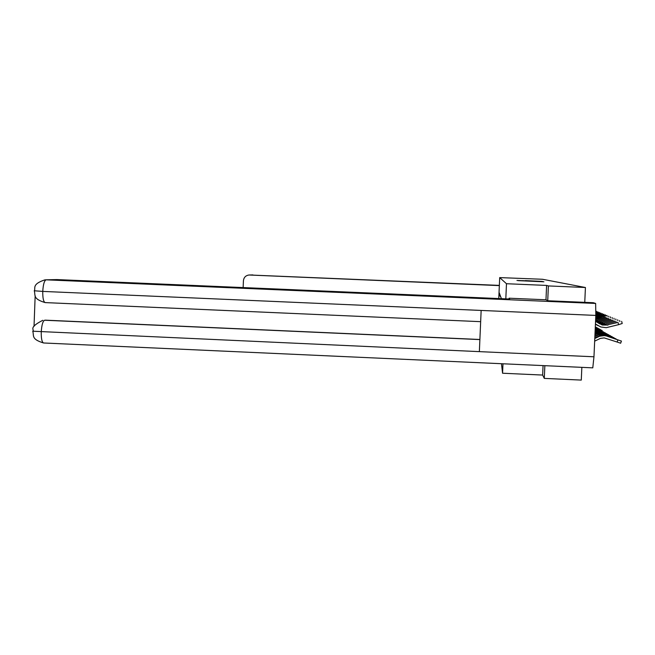 <?xml version="1.0" encoding="UTF-8"?>
<svg xmlns="http://www.w3.org/2000/svg" width="655" height="655" viewBox="0 0 655 655"><rect width="100%" height="100%" fill="white"/><g stroke="black" fill="none" stroke-linecap="round" stroke-linejoin="round"><path stroke-width="0.98" d="M518.236 280.635L543.928 281.814L518.236 280.635M525.351 280.602L542.168 281.404L525.343 280.602M547.727 300.743L548.382 285.932L546.606 285.424L506.479 283.721L499.691 277.597L542.512 279.267L585.423 287.504L584.759 302.348M548.382 285.932L585.423 287.504M518.31 280.528L543.372 281.683L518.301 280.627M516.967 280.446L542.774 281.544L516.967 280.446M543.06 365.596L542.643 375.061L544.289 378.394L581.28 380.088L581.853 367.357M542.643 375.061L502.573 373.227L501.46 363.713M544.289 378.394L544.854 365.678M499.691 277.597L498.774 298.557L498.946 294.766L500.756 296.895M501.419 298.672L499.143 292.572L499.036 295.02M506.479 283.721L505.816 298.86M502.983 363.787L502.573 373.227M546.606 285.424L545.975 299.785L509.091 298.205L509.623 299.024L56.879 279.579L46.112 279.832L595.641 303.453L593.373 302.716L547.744 300.751L545.975 299.785M519.071 280.643L541.497 281.593L519.071 280.643M522.15 280.627L528.913 280.946L522.15 280.627M621.423 341.091L620.645 343.228L617.125 342.033L617.911 339.88L621.431 341.083L604.59 335.376L599.939 335.688L594.806 337.939M594.666 341.157L600.381 338.389L604.221 337.906L617.125 342.033M617.911 339.88L607.422 336.146L604.336 335.622L599.693 336.212L594.781 338.52M618.009 322.448L607.455 324.815L618.009 322.448L618.598 324.659L606.268 327.672L600.856 326.992L595.436 323.988M621.644 321.335L622.217 323.496L618.598 324.659M595.551 321.343L602.223 325.027L607.996 325.068M598.031 325.641L595.436 324.037M615.847 339.028L603.599 334.468L599.006 334.508L594.896 336.007M615.937 338.791L603.345 334.656L598.744 334.967L594.871 336.564M613.94 337.964L602.158 333.526L598.187 333.387L594.977 334.206M614.022 337.726L602.543 333.796L598.326 333.723L594.953 334.705M509.058 298.999L509.091 298.205M595.641 303.453L595.821 315.415L481.147 310.437L479.362 351.637L593.962 356.779L595.821 315.415M593.962 356.779L592.783 367.848L43.598 342.983L592.783 367.848M35.165 295.724L34.027 326.37M45.842 279.824L56.879 279.579M45.244 320.164L479.886 339.486M42.812 320.303L42.812 320.303C27.461 328.098 35.034 329.637 32.75 331.209L32.758 331.184M479.362 351.637L32.75 331.209C34.265 335.655 30.76 339.094 43.598 342.983C41.945 342.287 41.159 338.61 41.249 331.97C41.699 325.027 42.821 321.114 44.605 320.238L479.878 339.585M34.248 290.787C36.041 288.552 31.137 284.327 44.933 279.849L46.112 279.832C44.319 280.569 43.197 284.426 42.755 291.409L34.257 290.771C35.755 295.233 32.341 298.754 45.146 302.594L480.655 321.671L45.146 302.594C43.484 301.84 42.681 298.115 42.755 291.409L481.147 310.437M499.339 285.605L249.015 275.002C245.69 275.501 243.824 277.425 243.414 280.782L243.144 287.578M616.036 321.621L605.654 323.955L616.036 321.621L616.273 322.506M599.415 323.799L606.178 324.209M598.162 325.723L595.428 324.168M596.369 324.765L595.428 324.217M614.12 320.827L603.91 323.128L614.12 320.827L614.349 321.679M598.539 323.243L604.418 323.365M596.508 324.855L595.42 324.315M612.089 336.924L602.379 333.084L595.043 332.715M612.171 336.703L602.87 333.37L595.027 333.125M610.288 335.925L600.733 332.151L595.1 331.495M610.37 335.704L601.216 332.421L595.084 331.831M608.544 334.951L599.129 331.233L595.141 330.513M608.626 334.738L599.595 331.504L595.133 330.783M612.269 320.049L602.215 322.325L612.269 320.049L612.482 320.876M597.532 322.604L602.706 322.555M610.468 319.304L600.569 321.54L610.468 319.304L610.681 320.107M596.468 321.924L601.044 321.769M608.716 318.576L598.973 320.786L608.716 318.576L608.921 319.353M595.559 321.261L599.44 321.007M607.021 317.863L597.417 320.049L607.021 317.863L607.218 318.625M595.591 320.59L597.868 320.262M605.367 317.176L595.911 319.329L605.367 317.176L605.564 317.912M595.624 319.706L596.353 319.542M595.673 318.625L607.013 315.489L595.69 318.305M595.722 317.56L605.408 314.85L595.739 317.249M595.772 316.512L603.853 314.236L595.788 316.209M595.813 315.497L602.338 313.639L595.829 315.202M595.862 314.506L600.856 313.049L595.87 314.228M595.894 313.548L599.423 312.476L595.903 313.27M595.927 312.607L598.023 311.927L595.935 312.353M595.952 311.665L596.656 311.379L595.952 311.493M606.849 334.001L595.174 329.76M606.923 333.796L595.166 329.956M605.204 333.084L595.198 329.211M605.277 332.879L595.19 329.35M603.607 332.191L595.215 328.875M603.673 331.995L595.215 328.966M602.051 331.324L595.231 328.573M602.117 331.135L595.223 328.663M600.537 330.472L595.239 328.286M600.602 330.292L595.239 328.368M599.063 329.653L602.166 330.521L595.256 328.008M599.129 329.473L595.248 328.089M597.622 328.851L600.692 329.711L595.264 327.729M597.688 328.679L595.264 327.811M596.23 328.073L599.26 328.925L595.28 327.459M596.287 327.901L595.272 327.541M595.289 327.279L597.859 328.155L595.289 327.205M595.297 327.017L596.492 327.41L595.305 326.96M608.176 336.392L607.627 336.081M597.516 337.104L597.024 336.785M606.35 335.352L605.826 335.049M595.862 336.048L595.387 335.745M604.59 334.345L604.074 334.058M499.347 285.392L249.653 274.994M252.871 274.92L249.506 274.994M602.87 333.37L602.379 333.084M601.216 332.421L600.733 332.151M599.595 331.504L599.129 331.233M603.951 317.225L603.763 316.504M602.387 316.553L602.207 315.857M600.864 315.898L600.684 315.227M599.382 315.268L599.21 314.605M597.941 314.654L597.769 314.007M596.533 314.048L596.369 313.426M598.031 330.611L597.581 330.349M596.508 329.743L596.066 329.49M619.614 320.524L619.9 321.597M617.657 319.746L617.927 320.778M615.749 318.985L616.011 319.992M613.899 318.256L614.161 319.231M612.106 317.544L612.359 318.494M610.362 316.848L610.607 317.773M608.667 316.177L608.904 317.077M607.021 315.522L607.25 316.398M605.417 314.883L605.646 315.735M603.861 314.269L604.082 315.096M602.346 313.663L602.559 314.474M600.864 313.074L601.077 313.868M599.431 312.509L599.628 313.27M598.023 311.952L598.228 312.697M596.664 311.403L596.852 312.14"/></g></svg>
